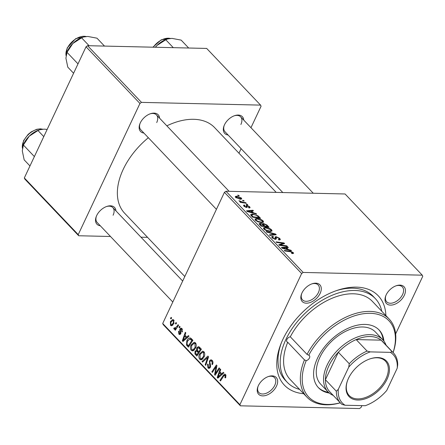 <?xml version="1.0" encoding="UTF-8"?>
<svg xmlns="http://www.w3.org/2000/svg" width="445" height="445" viewBox="0 0 445 445"><rect width="100%" height="100%" fill="white"/><g stroke="black" fill="none" stroke-linecap="round" stroke-linejoin="round"><path stroke-width="0.67" d="M404.316 295.324A12.149 7.559 -43.6 0 1 390.955 305.12A12.149 7.559 -43.6 0 1 385.748 295.847A12.149 7.559 -43.6 0 1 386.149 294.907A12.149 7.559 -43.6 0 1 396.439 285.679A12.149 7.559 -43.6 0 1 404.316 295.324M385.921 295.408A10.802 6.72 136.4 0 0 386.677 301.793A10.802 6.72 136.4 0 0 394.76 302.216A10.802 6.72 136.4 0 0 402.575 294.534A10.802 6.72 136.4 0 0 402.33 286.908A10.802 6.72 136.4 0 0 395.994 285.835M276.517 386.088A12.149 7.559 -43.6 0 1 263.156 395.883A12.149 7.559 -43.6 0 1 257.944 386.61A12.149 7.559 -43.6 0 1 258.345 385.67A12.149 7.559 -43.6 0 1 268.641 376.442A12.149 7.559 -43.6 0 1 276.517 386.088M258.122 386.171A10.802 6.72 136.4 0 0 258.873 392.557A10.802 6.72 136.4 0 0 266.956 392.98A10.802 6.72 136.4 0 0 274.776 385.298A10.802 6.72 136.4 0 0 274.532 377.672A10.802 6.72 136.4 0 0 268.196 376.598M320.139 293.389A12.149 7.559 -43.6 0 1 306.777 303.184A12.149 7.559 -43.6 0 1 301.565 293.911A12.149 7.559 -43.6 0 1 301.966 292.971A12.149 7.559 -43.6 0 1 312.257 283.743A12.149 7.559 -43.6 0 1 320.139 293.389M301.743 293.472A10.802 6.72 136.4 0 0 302.494 299.858A10.802 6.72 136.4 0 0 310.577 300.28A10.802 6.72 136.4 0 0 318.397 292.599A10.802 6.72 136.4 0 0 318.153 284.972A10.802 6.72 136.4 0 0 311.811 283.899M143.924 133.072A12.149 7.559 -43.6 0 1 139.88 123.849A12.149 7.559 -43.6 0 1 140.281 122.909A12.149 7.559 -43.6 0 1 150.571 113.686A12.149 7.559 -43.6 0 1 159.577 118.186M140.058 123.415A10.802 6.72 136.4 0 0 140.809 129.795L216.426 209.328M100.303 225.771A12.149 7.559 -43.6 0 1 96.259 216.548A12.149 7.559 -43.6 0 1 96.66 215.608A12.149 7.559 -43.6 0 1 106.95 206.385A12.149 7.559 -43.6 0 1 115.956 210.886M96.437 216.114A10.802 6.72 136.4 0 0 97.188 222.494L172.805 302.027M228.101 135.007A12.149 7.559 -43.6 0 1 224.058 125.785A12.149 7.559 -43.6 0 1 224.458 124.845A12.149 7.559 -43.6 0 1 234.749 115.622A12.149 7.559 -43.6 0 1 243.754 120.122M224.236 125.351A10.802 6.72 136.4 0 0 224.986 131.731L282.809 192.546M303.685 393.714A64.803 40.317 -43.6 0 1 280.745 344.386A64.803 40.317 -43.6 0 1 282.881 339.385A64.803 40.317 -43.6 0 1 337.766 290.173A64.803 40.317 -43.6 0 1 385.876 315.572M281.257 343.095A60.754 37.797 136.4 0 0 285.117 380.063L287.303 382.361A60.754 37.797 136.4 0 0 299.585 389.403M276.212 192.396L214.651 127.643A62.105 38.637 136.4 0 0 166.842 125.829M148.346 137.722A62.105 38.637 136.4 0 0 123.215 169.373A62.105 38.637 136.4 0 0 124.633 213.233L184.809 276.523M224.43 192.329L225.96 191.239L303.162 272.44L301.632 273.525L224.43 192.329L162.709 323.482L239.911 404.683L240.4 405.818L359.499 408.555L361.034 407.47L361.896 405.629M240.4 405.818L163.198 324.616L162.709 323.482M303.162 272.44L422.266 275.177L422.75 276.312L395.644 333.911M256.787 218.445C259.023 218.489 261.132 219.296 263.112 220.876L263.579 222.066L261.81 222.65L257.983 221.844L255.402 220.225L254.941 218.996L256.787 218.445L256.504 219.051M253.505 212.849L256.059 213.55L256.632 214.156L247.197 211.503L246.552 210.819L252.916 210.246L253.45 210.808L251.692 210.941L253.505 212.849L253.327 213.227M293.222 252.543L293.583 253.355L292.015 253.539L291.392 252.977L292.053 253.044L292.359 252.487L290.335 251.725L284.722 250.963L284.183 250.402L289.995 251.186L293.222 252.543L292.721 253.606M291.876 253.416L292.359 252.487M278.937 239.983L279.249 239.327L278.909 238.342L276.695 237.23L276.212 237.357L276.389 238.781L275.449 239.377L272.145 237.836L271.645 236.712L272.863 236.323L273.464 236.879L272.651 237.107L272.991 237.875L274.871 238.82L275.305 238.626L275.066 236.99L276.095 236.668L279.772 238.398L280.367 239.627L278.959 240.005L278.342 239.443L279.338 239.232L278.976 240.005M274.66 239.277L275.305 238.626M266.249 231.539L275.544 234.042L276.223 234.754L269.937 235.416L269.397 234.854L274.788 234.287L266.822 232.14L266.249 231.539M265.264 227.362C267.501 227.401 269.609 228.213 271.589 229.792L272.056 230.977L270.282 231.561L266.46 230.755L263.879 229.142L263.412 227.907L265.264 227.362L264.981 227.968M237.619 195.194L238.754 195.349L239.282 195.906L238.164 195.767L237.619 195.194M225.96 191.239L345.064 193.976L422.266 275.177M259.19 223.991L260.086 223.29L262.511 224.069L263.301 223.435L266.967 225.025L269.008 227.172L261.082 226.105L259.151 223.579M262.344 224.43L262.494 223.696M288.399 249.545L290.952 250.251L291.525 250.852L282.091 248.199L281.446 247.52L287.809 246.947L288.343 247.509L286.586 247.643L288.399 249.545L288.221 249.923M281.891 245.156L286.747 245.829L287.286 246.397L279.349 245.317L278.787 244.728L283.326 243.332L276.623 242.447L276.084 241.88L284.01 242.953L284.572 243.537L280.055 244.945L281.891 245.156L281.668 245.629M249.628 206.691L250.084 207.693L249.061 207.982L248.438 207.426L249.206 207.225L248.961 206.652L247.476 205.902L247.142 206.007L247.236 207.214L246.569 207.448L243.999 206.246L243.554 205.284L244.35 205.012L244.972 205.573L244.427 205.751L244.667 206.285L245.929 206.886L246.291 206.842L246.224 205.601L246.892 205.345L249.628 206.691L249.033 207.96M247.142 206.007L246.73 207.448M246.035 207.381L246.313 206.397M258.039 215.808L260.536 218.261L252.61 217.188L250.78 215.174L250.691 214.54L252.454 214.056L258.039 215.808L257.811 216.292M236.529 196.184L241.357 197.992L241.724 198.909L240.573 199.271L235.616 197.435L235.272 196.551L236.529 196.184L236.2 196.885M242.519 200.35L243.649 200.5L244.183 201.057L243.059 200.917L242.519 200.35M243.37 202.319L245.696 202.647L246.23 203.215L240.467 202.436L239.927 201.874L241.129 202.041L238.937 200.734L243.37 202.319L243.142 202.798M246.096 204.11L247.225 204.261L247.754 204.817L246.636 204.678L246.096 204.11M179.602 326.296L180.13 326.853L179.496 327.848L178.951 327.275L179.602 326.296M176.025 322.536L176.554 323.092L175.92 324.088L175.38 323.515L176.025 322.536M195.444 342.806C196.462 344.369 196.518 346.104 195.611 348.012L193.291 350.721L192.446 350.905L191.228 350.304C190.176 348.696 190.132 346.922 191.094 344.986L194.192 342.227L195.444 342.806M188.43 335.58L189.003 336.186L182.978 341.476L182.328 340.792L185.292 332.281L185.826 332.838L184.998 335.141L186.805 337.049L188.43 335.58M199.343 347.055L201.385 349.208L196.862 356.078L194.91 353.836L195.038 351.333L196.634 350.176L196.735 347.934L198.398 346.599L199.343 347.055M196.395 350.143L197.346 350.193M207.915 356.078L208.594 356.79L205.712 365.389L205.178 364.828L207.648 357.457L202.597 362.113L202.03 361.512L207.915 356.078M226.049 375.369L225.087 375.346L223.702 376.075L220.498 380.942L219.964 380.375L223.273 375.335L224.797 374.089L225.548 374.473L225.782 377.282L225.404 377.944L224.825 377.488L225.192 376.859L225.087 375.346L224.692 375.146L225.988 375.174M219.124 367.865L219.658 368.427L215.124 375.291L214.568 374.701L216.214 366.569L212.398 372.421L211.859 371.859L216.387 364.983L216.943 365.573L215.308 373.705L219.124 367.865M301.632 273.525L239.911 404.683M223.323 372.281L223.896 372.888L217.866 378.178L217.221 377.493L220.186 368.983L220.714 369.539L219.891 371.842L221.699 373.744L223.323 372.281M212.104 360.328C213.127 361.54 213.244 362.97 212.443 364.622L211.864 364.16L212.271 362.87L211.636 361.201L210.847 360.767L209.99 361.412L209.806 362.241L210.568 365.017L210.368 367.348L209.011 368.477L207.965 367.915L207.537 364.093L208.188 364.399L208.416 367.019L209.1 367.403L209.812 366.841L209.428 360.934L210.963 359.727L212.104 360.328M203.916 351.722C204.939 353.28 204.995 355.015 204.088 356.923L201.769 359.632L200.923 359.821L199.699 359.215C198.648 357.608 198.609 355.833 199.571 353.903L202.67 351.144L203.916 351.722M179.246 333.477L180.169 333.283L179.719 330.257L179.936 328.944L181.026 328.115L181.96 328.621L182.272 331.976L181.694 331.519L181.599 329.306L181.065 329.005L180.498 329.439L180.759 333.717L179.674 334.579L178.89 334.156L178.495 331.169L179.068 331.625L179.246 333.477L180.765 333.705M191.4 338.706L192.908 340.291L188.385 347.167L186.511 345.042L186.839 340.781C187.74 338.762 188.958 337.844 190.493 338.028L191.4 338.706M189.982 337.916L190.493 338.028M173.684 319.922L173.884 323.504L171.453 325.818L170.513 325.345L170.391 321.679L172.766 319.493L173.684 319.922M174.551 328.232L176.732 326.663L178.067 324.683L178.606 325.245L175.313 330.246L174.779 329.684L175.464 328.655L174.006 329.022L173.745 328.438L174.368 327.776L174.874 328.371L176.52 328.41M174.373 329.183L174.885 329.039M171.125 317.38L171.653 317.936L171.019 318.932L170.48 318.364L171.125 317.38M86.046 46.781L87.576 45.69L141.477 102.378L139.941 103.468L86.046 46.781L24.33 177.939L78.225 234.621L78.709 235.755L110.493 236.49M140.965 237.191L147.556 237.341M78.709 235.755L24.814 179.074L24.33 177.939M141.477 102.378L260.575 105.115L261.065 106.249L250.969 127.704M241.101 148.68L238.965 153.214M260.575 105.115L206.68 48.433L87.576 45.69M139.941 103.468L78.225 234.621M156.712 122.542A10.802 6.72 136.4 0 0 156.462 114.91A10.802 6.72 136.4 0 0 150.126 113.837M113.091 215.241A10.802 6.72 136.4 0 0 112.841 207.609A10.802 6.72 136.4 0 0 106.505 206.536M240.89 124.478A10.802 6.72 136.4 0 0 240.645 116.846A10.802 6.72 136.4 0 0 234.304 115.772M381.777 311.261A60.754 37.797 136.4 0 0 375.363 298.634L373.177 296.337A60.754 37.797 136.4 0 0 336.453 290.618M215.497 374.723L214.568 374.701M216.754 366.58L216.214 366.569M212.76 371.875L211.859 371.859M216.159 373.728L215.308 373.705M218.612 377.527L217.221 377.493M222.889 373.772L221.699 373.744M219.19 375.919L220.981 374.351L219.535 372.832L218.017 377.06L219.19 375.919L220.414 375.947M222.2 374.378L220.981 374.351M219.112 377.087L218.017 377.06M220.859 372.86L219.535 372.832M225.671 377.505L224.825 377.488M225.949 376.876L225.192 376.859M220.854 380.397L219.964 380.375M224.241 375.358L223.273 375.335M212.632 364.177L211.864 364.16M212.721 363.927L211.987 363.91M212.966 362.886L212.271 362.87M212.716 361.223L211.636 361.201M209.99 367.959L207.965 367.915M207.832 364.099L207.537 364.093M210.552 366.858L209.812 366.841M210.674 365.951L209.94 365.935M210.329 360.951L209.428 360.934M205.896 364.844L205.178 364.828M208.366 357.474L207.648 357.457M203.226 361.54L202.03 361.512M202.364 359.276L199.699 359.215M200.389 353.92L199.571 353.903M201.63 358.598L203.571 356.334L203.454 352.59L202.581 352.206L200.061 354.543L200.144 358.325L201.001 358.726L203.037 358.631M204.327 356.35L203.571 356.334M204.472 352.612L203.454 352.59M196.045 353.858L194.91 353.836M195.911 351.355L195.038 351.333M197.652 347.957L196.735 347.934M196.851 354.709L198.264 352.568L196.39 351.077L195.583 351.856L195.945 353.758L196.851 354.709L197.747 354.732M199.16 352.59L198.264 352.568M198.175 351.122L196.568 351.083M198.17 351.111L196.39 351.077M198.793 351.767L200.317 349.447L198.231 347.701L197.257 348.513L197.669 350.582L198.793 351.767L199.683 351.789M201.212 349.464L200.317 349.447M200.167 347.923L198.782 347.89M182.461 331.536L181.694 331.519M182.439 329.322L181.599 329.306M180.459 334.195L178.89 334.156M180.915 333.299L180.169 333.283M180.993 332.788L180.336 332.771M180.397 330.268L179.719 330.257M182.255 329L179.936 328.944M183.718 340.826L182.328 340.792M187.996 337.071L186.805 337.049M184.297 339.218L186.088 337.649L184.642 336.131L183.129 340.364L184.297 339.218L185.52 339.246M187.306 337.677L186.088 337.649M184.219 340.386L183.129 340.364M185.965 336.159L184.642 336.131M187.684 345.07L186.511 345.042M187.651 340.798L186.839 340.781M188.38 345.798L191.845 340.531L189.837 339.001L187.345 341.387L187 344.152L188.38 345.798L189.27 345.821M192.735 340.553L191.845 340.531M192.485 339.847L191.161 339.813M193.887 350.365L191.228 350.304M191.917 345.009L191.094 344.986M193.158 349.687L195.099 347.417L194.977 343.674L194.103 343.29L191.584 345.632L191.673 349.414L192.524 349.815L194.56 349.714M195.85 347.434L195.099 347.417M196 343.701L194.977 343.674M172.504 325.39L170.513 325.345M171.214 321.702L170.391 321.679M170.869 324.661L171.431 324.911L173.316 323.031L173.35 320.623L172.827 320.4L170.919 322.241L170.869 324.661M174.073 323.048L173.316 323.031M174.134 320.645L173.35 320.623M176.27 323.537L175.38 323.515M175.675 329.701L174.779 329.684M176.348 328.671L175.464 328.655M176.465 328.499L173.745 328.438M179.847 327.298L178.951 327.275M171.369 318.381L170.48 318.364M238.531 195.811L238.754 195.349M266.7 225.593L266.967 225.025M259.535 224.464L260.086 223.29M262.7 224.719L263.301 223.435M261.254 226.127L261.471 225.665L263.946 225.999L263.084 225.092L261.927 224.18L260.648 223.846L259.791 224.747M263.724 226.461L263.946 225.999M260.297 225.276L260.564 224.708L261.471 225.665M260.648 223.846L260.564 224.708M264.87 226.121L267.545 226.483L265.993 224.886L263.813 223.991L263.273 224.141L264.87 226.121L264.653 226.588M267.328 226.944L267.545 226.483M263.479 225.509L263.746 224.942M270.76 231.556L271.589 229.792M266.583 230.332L269.787 231.005L271.038 230.599L270.727 229.731L265.715 227.912L264.408 228.313L264.719 229.175L266.583 230.332L266.399 230.733M269.548 231.517L269.787 231.005M264.486 229.681L264.719 229.175M275.155 234.865L275.544 234.042M274.482 234.938L274.788 234.287M279.015 240.005L279.772 238.398M272.04 237.719L272.702 236.317M272.151 237.836L272.863 236.323M272.752 238.375L272.991 237.875M275.288 238.387L276.095 236.668M289.773 251.648L289.995 251.186M290.769 250.641L290.952 250.251M287.52 247.57L287.809 246.947M286.319 248.21L286.586 247.643M284.483 248.432L287.281 249.222L285.835 247.704L282.614 247.954L284.483 248.432L284.299 248.822M287.097 249.612L287.281 249.222M282.453 248.304L282.614 247.954M286.53 246.291L286.747 245.829M282.976 244.083L283.326 243.332M283.576 243.877L284.01 242.953M279.849 245.384L280.055 244.945M243.849 206.08L244.35 205.012M244.483 206.675L244.667 206.285M245.735 207.303L245.929 206.886M246.341 206.513L246.892 205.345M255.875 213.939L256.059 213.55M252.627 210.869L252.916 210.246M251.425 211.514L251.692 210.941M249.589 211.731L252.387 212.521L250.941 211.002L247.72 211.253L249.589 211.731L249.406 212.12M252.204 212.91L252.387 212.521M247.559 211.603L247.72 211.253M258.756 217.238L259.023 216.671M252.17 214.657L252.454 214.056M252.999 216.754L259.073 217.572L258.389 216.854C256.804 215.374 254.991 214.624 252.938 214.612L251.681 215.241L252.999 216.754L252.782 217.216M258.857 218.033L259.073 217.572M251.375 215.892L251.664 214.941L251.269 215.781M262.283 222.639L263.112 220.876M258.111 221.415L261.315 222.094L262.561 221.688L262.25 220.82L257.243 219.001L255.936 219.396L256.248 220.264L258.111 221.415L257.922 221.816M261.07 222.606L261.315 222.094M256.009 220.764L256.248 220.264M240.756 199.271L241.357 197.992M235.811 197.624L236.111 196.99L236.284 197.474L239.961 198.715L240.712 197.975L237.057 196.74L236.1 197.864M239.727 199.21L239.961 198.715M240.511 199.271L240.712 197.975M243.432 200.968L243.649 200.5M245.473 203.115L245.696 202.647M240.912 202.497L241.129 202.041M239.705 201.507L239.955 200.973M239.894 201.596L240.055 201.251M247.008 204.728L247.225 204.261M340.286 402.82A56.704 35.277 -43.6 0 1 306.989 397.19A56.704 35.277 -43.6 0 1 304.475 359.883L306.227 360.639A3.376 2.103 136.4 0 0 309.447 357.98A3.376 2.103 136.4 0 0 309.37 355.594A3.376 2.103 136.4 0 0 308.774 355.227L307.05 354.404A56.704 35.277 -43.6 0 1 389.175 319.043A56.704 35.277 -43.6 0 1 393.119 352.585M304.475 359.883L287.726 342.261A56.704 35.277 136.4 0 0 290.235 379.568L306.989 397.19M389.175 319.043L372.426 301.426A56.704 35.277 136.4 0 0 290.301 336.787A3.376 2.103 136.4 0 0 286.919 339.479A3.376 2.103 136.4 0 0 286.997 341.86A3.376 2.103 136.4 0 0 287.726 342.261M383.924 341.115A41.852 26.038 136.4 0 0 379.14 330.045A41.852 26.038 136.4 0 0 347.823 328.399A41.852 26.038 136.4 0 0 317.519 358.164A41.852 26.038 136.4 0 0 318.481 387.723A41.852 26.038 136.4 0 0 329.294 393.057M318.119 387.334A41.852 26.038 136.4 0 0 328.41 392.268M375.363 298.634A60.754 37.797 136.4 0 0 329.895 296.248A60.754 37.797 136.4 0 0 285.913 339.452A60.754 37.797 136.4 0 0 287.303 382.361M333.238 395.41A37.803 23.518 -43.6 0 1 327.971 391.822L320.684 384.163A37.803 23.518 -43.6 0 1 319.822 357.469A37.803 23.518 -43.6 0 1 347.189 330.579A37.803 23.518 -43.6 0 1 375.48 332.07L382.761 339.73A37.803 23.518 -43.6 0 1 386.076 345.175M290.301 336.787L307.05 354.404M393.085 352.546A55.352 34.437 136.4 0 0 368.143 313.325A55.352 34.437 136.4 0 0 308.774 355.227M306.227 360.639A55.352 34.437 136.4 0 0 340.253 402.781M383.184 340.191A41.852 26.038 136.4 0 0 378.773 329.667M77.997 63.885L67.006 52.321L72.819 43.515A17.817 11.086 136.4 0 0 67.579 50.808A17.817 11.086 136.4 0 0 66.995 52.182L66.594 53.216M89.111 45.729L81.602 37.831L83.449 37.018L87.804 36.446L96.982 38.187L104.492 46.08M83.449 37.018L82.67 37.274A17.817 11.086 -43.6 0 0 72.819 43.515L81.602 37.831M73.586 73.258L67.796 67.167L65.916 58.184L67.006 52.321M155.366 47.248L156.996 45.446A17.817 11.086 136.4 0 0 155.333 47.248M173.289 47.665L165.779 39.766L167.632 38.954L171.981 38.381L181.16 40.117L188.669 48.015M167.632 38.954L166.853 39.21A17.817 11.086 -43.6 0 0 156.996 45.446L165.779 39.766M43.771 136.621L37.981 130.53L39.833 129.718L44.183 129.145L47.159 129.423M34.376 156.584L23.385 145.02L29.198 136.209L37.981 130.53M29.965 165.957L24.175 159.866L22.294 150.883L23.385 145.02M39.833 129.718L39.049 129.973A17.817 11.086 136.4 0 0 29.198 136.209A17.817 11.086 136.4 0 0 23.374 144.881L22.973 145.916M357.758 400.027A25.788 16.042 -43.6 0 1 347.617 380.347A25.788 16.042 -43.6 0 1 370.307 358.776A25.788 16.042 -43.6 0 1 377.738 357.569A25.788 16.042 -43.6 0 1 387.028 379.246A25.788 16.042 -43.6 0 1 357.758 400.027M347.717 380.091A24.976 15.542 136.4 0 0 349.208 395.549A24.976 15.542 136.4 0 0 357.635 398.904A24.976 15.542 136.4 0 0 382.594 384.419A24.976 15.542 136.4 0 0 385.409 361.129A24.976 15.542 136.4 0 0 376.987 357.78A24.976 15.542 136.4 0 0 370.045 358.859M327.971 391.822A37.803 23.518 -43.6 0 1 332.237 356.573A37.803 23.518 -43.6 0 1 370.012 334.657A37.803 23.518 -43.6 0 1 382.761 339.73M390.393 352.357L392.056 351.645A36.451 22.678 -43.6 0 1 393.436 352.918L382.511 341.426A36.451 22.678 136.4 0 0 381.131 340.152A36.451 22.678 136.4 0 0 370.218 336.531A36.451 22.678 136.4 0 0 356.161 339.579A36.451 22.678 136.4 0 0 338.339 352.24L325.401 379.735A36.451 22.678 136.4 0 0 329.678 391.661L340.603 403.153A36.451 22.678 -43.6 0 1 336.325 391.227L338.295 389.358A35.105 21.838 136.4 0 0 345.103 405.245L365.289 405.707A35.105 21.838 136.4 0 0 386.738 390.471L397.201 368.243A35.105 21.838 136.4 0 0 390.393 352.357L370.207 351.889A35.105 21.838 136.4 0 0 348.752 367.131L338.295 389.358M348.752 367.131L349.264 363.726L338.339 352.24A36.451 22.678 136.4 0 0 325.401 379.735L336.325 391.227M392.056 351.645L381.131 340.152L356.161 339.579L367.086 351.072L370.207 351.889M345.103 405.245L341.983 404.422A36.451 22.678 -43.6 0 1 340.603 403.153M393.436 352.918A36.451 22.678 -43.6 0 1 397.713 364.844L397.201 368.243M349.264 363.726A36.451 22.678 -43.6 0 1 367.086 351.072M215.92 371.058L215.252 371.041M216.415 368.393L215.769 368.377M217.26 372.059L216.342 372.037M210.329 364.188L209.411 364.166M207.62 359.694L206.864 359.677M197.73 354.76L195.555 354.709M198.72 351.695L197.402 351.661M200.645 348.429L199.327 348.402M180.854 331.825L180.136 331.809M189.231 345.876L187.117 345.832M177.661 326.68L176.732 326.663M272.796 235.116L273.119 234.432M275.678 239.371L276.267 238.125M280.372 244.878L280.756 244.06M281.791 244.483L282.213 243.587M251.959 216.509L252.226 215.942M85.985 36.501A14.852 9.239 136.4 0 0 67.323 48.255A14.852 9.239 136.4 0 0 66.032 55.319M170.162 38.437A14.852 9.239 136.4 0 0 153.247 47.203M42.364 129.2A14.852 9.239 136.4 0 0 23.702 140.954A14.852 9.239 136.4 0 0 22.411 148.018M210.847 360.767L212.482 360.806M209.1 367.403L210.324 367.431M201.001 358.726L202.909 358.77M202.581 352.206L204.299 352.245M198.231 347.701L199.989 347.74M181.065 329.005L182.278 329.039M189.837 339.001L191.723 339.046M192.524 349.815L194.437 349.859M194.103 343.29L195.828 343.329M171.431 324.911L172.977 324.945M172.827 320.4L174.04 320.428M263.273 224.141L262.912 224.92M264.408 228.313L263.974 229.236M271.038 230.599L270.588 231.561M272.651 237.107L272.257 237.947M292.532 252.893L292.215 253.567M249.206 207.225L248.911 207.848M244.427 205.751L244.133 206.38M246.341 206.792L246.063 207.387M255.936 219.396L255.502 220.32M262.561 221.688L262.111 222.65M86.197 36.484L75.711 38.626L67.195 47.921L65.999 55.547M229.103 191.311L156.462 114.91M240.645 116.846L313.28 193.247M170.374 38.42L161.251 39.805L152.902 47.192M112.841 207.609L182.672 281.056M22.378 148.246L23.574 140.62L28.141 134.373L31.345 131.798L36.729 129.3L40.384 128.839L42.575 129.184"/></g></svg>
